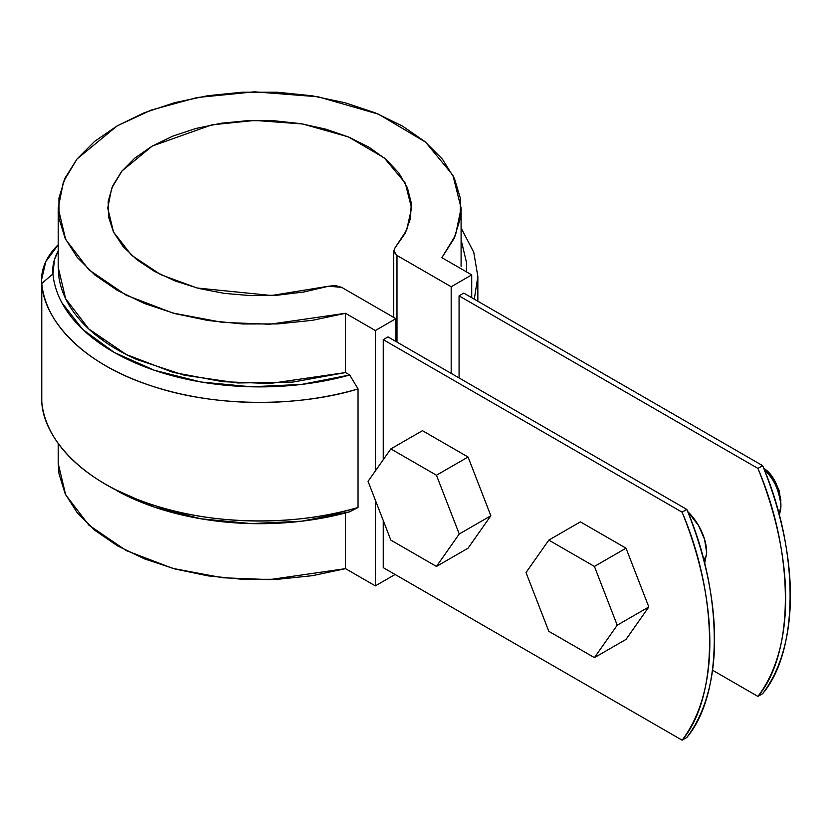 <?xml version="1.0" encoding="UTF-8"?>
<svg xmlns="http://www.w3.org/2000/svg" width="832" height="832" viewBox="0 0 832 832"><rect width="100%" height="100%" fill="white"/><g stroke="black" fill="none" stroke-linecap="round" stroke-linejoin="round"><path stroke-width="1.25" d="M104.114 341.276L101.202 337.522L104.114 341.286M383.25 339.643L682.094 512.179C691.174 534.581 698.058 556.826 702.77 578.906C707.481 600.985 709.842 622.086 709.842 642.19C709.842 662.303 707.481 680.68 702.77 697.32C698.058 713.96 691.174 728.25 682.094 740.178L383.25 567.642L682.094 740.178L686.837 737.443L682.094 740.178C718.682 696.998 718.682 597.605 682.094 512.179L686.837 509.444C695.906 531.846 702.801 554.091 707.512 576.17C712.223 598.25 714.574 619.351 714.574 639.454C714.574 659.568 712.223 677.945 707.512 694.585C702.801 711.225 695.906 725.514 686.837 737.443C723.414 694.252 723.414 594.87 686.837 509.444L387.993 336.908L686.837 509.444L682.094 512.179L383.25 339.643L387.993 336.908L383.25 339.643L383.25 459.722L383.25 339.643M762.663 693.67C771.732 681.741 778.627 667.451 783.338 650.811C788.05 634.171 790.4 615.794 790.4 595.681C790.4 575.567 788.05 554.476 783.338 532.397C778.627 510.318 771.732 488.072 762.663 465.66L463.819 293.134L762.663 465.66L757.921 468.406L459.077 295.87L757.921 468.406L762.663 465.66C799.24 551.086 799.24 650.478 762.663 693.67L757.921 696.405C766.99 684.476 773.885 670.186 778.596 653.546C783.307 636.906 785.658 618.53 785.658 598.416C785.658 578.302 783.307 557.211 778.596 535.132C773.885 513.053 766.99 490.807 757.921 468.406C794.498 553.821 794.498 653.214 757.921 696.405L762.663 693.67M712.556 670.218L757.921 696.405L712.556 670.218M687.669 511.524L698.578 525.574L704.579 539.386L706.68 552.822L704.579 563.815M687.679 511.524A39.094 22.568 60 0 1 706.68 552.822M58.198 443.456L58.198 463.445L65.645 494.77L88.837 525.096L126.235 550.586L172.921 568.422L222.57 577.762L269.734 579.602L345.519 568.651L375.357 585.884L375.357 500.157L375.357 585.884L395.106 574.486L375.357 585.884L345.519 568.651L312.52 575.671L277.909 579.27L242.746 579.342L208.094 575.879L175.022 568.994L144.518 558.886L117.53 545.875L94.869 530.348L77.23 512.782L65.146 493.719L58.989 473.73L58.198 463.008M451.183 286.749L396.989 255.455L393.858 251.909L394.94 247.967L404.976 233.615L410.488 218.462L411.299 202.987L407.378 187.668L398.861 172.983L385.996 159.401L369.2 147.326L348.993 137.155L325.988 129.189L300.924 123.687L274.581 120.806L247.759 120.65L221.312 123.219L196.061 128.43L172.796 136.136L152.235 146.068L135.023 157.945L121.69 171.371L112.653 185.952L108.202 201.219L108.472 216.705L113.454 231.92L122.99 246.386L136.791 259.667L154.419 271.336L175.323 281.029L198.848 288.454L224.276 293.374L250.806 295.641L277.618 295.173L303.857 291.99L328.723 286.198L335.546 285.574L341.702 287.383L395.897 318.666L375.357 330.522L345.519 313.29L312.52 320.31L277.909 323.908L242.746 323.981L208.094 320.518L175.022 313.633L144.518 303.524L117.53 290.514L94.869 274.986L77.23 257.421L65.146 238.358L58.989 218.369L58.947 198.068L65.031 178.069L77.033 158.985L94.609 141.398L117.208 125.85L144.144 112.798L174.606 102.658L207.657 95.722L242.289 92.217L277.462 92.238L312.083 95.794L345.103 102.762L375.523 112.954L402.418 126.038L424.954 141.617L442.458 159.224L454.386 178.329L460.387 198.328L460.262 218.629L454.033 238.607L441.875 257.66L471.713 274.893L451.183 286.749L451.183 373.381L451.183 286.749L396.989 255.455L396.989 342.098L396.989 255.455L393.723 250.9L394.94 247.967L406.65 230.194L411.559 208.083L405.267 183.113L384.29 157.955L348.462 136.937L302.64 123.968L254.758 120.432L211.858 124.842L152.235 146.068L122.013 170.966L111.717 188.146L107.744 208.083L113.526 232.066L131.612 255.289L160.774 274.664L197.07 287.997L271.523 295.516L328.723 286.198L341.702 287.383L395.897 318.666L395.897 341.463L395.897 318.666L375.357 330.522L375.357 470.964L375.357 330.522L345.519 313.29L269.734 324.241L222.57 322.4L172.921 313.061L126.235 295.225L88.837 269.734L65.645 239.408L58.198 208.083L63.45 181.719L77.064 158.943L117.208 125.85L151.133 110.094L197.111 97.531L254.405 91.822L318.042 96.772L378.55 114.202L425.547 142.116L452.92 175.292L461.094 208.083L455.489 235.342L441.875 257.66L471.713 274.893L451.183 286.749M345.519 568.651L345.519 512.928L345.519 568.651M113.121 488.602L154.492 507.125L201.022 518.804L251.087 523.588L301.662 521.206L349.71 511.794L358.041 507.489L358.041 388.929L349.71 374.993L345.519 372.57L345.519 313.29L345.519 372.57L292.874 382.075L237.734 382.98L184.236 375.211L136.396 359.362C121.722 352.81 108.846 345.218 97.802 336.617C86.746 328.006 77.927 318.687 71.334 308.672C64.74 298.657 60.632 288.309 58.989 277.628L58.198 266.365M471.713 297.69L471.713 274.893L471.713 297.69M58.198 208.083L58.198 267.363L65.645 298.688L88.837 329.014L126.235 354.505L172.921 372.341L222.57 381.68L269.734 383.521L345.519 372.57L349.71 374.993A207.033 119.527 180 0 1 52.936 273.957C53.872 283.785 56.867 293.394 61.922 302.786L82.784 329.493L114.265 352.466L154.492 370.323L201.022 382.002L251.087 386.797L301.662 384.405L349.71 374.993L358.041 388.929L358.041 507.489A218.202 125.975 180 0 1 108.774 486.054A218.202 125.975 180 0 1 41.777 401.991L41.777 283.431C43.378 318.084 80.236 362.814 150.488 385.57C219.721 409.334 305.25 405.434 358.041 388.929A218.202 125.975 0 0 1 41.777 283.431L52.936 273.957L41.777 283.431L41.777 401.991C43.378 436.644 80.236 481.374 150.488 504.13C219.721 527.904 305.25 523.994 358.041 507.489L349.71 511.794A207.033 119.527 0 0 1 116.678 490.62M461.094 266.344L461.094 208.083M474.282 299.166L477.849 276.484L473.751 252.2L461.094 228.072M466.534 271.898L466.502 262.423L461.094 239.782M58.198 251.087L54.465 259.594L52.936 273.957A107.224 61.911 180 0 1 58.198 251.087M41.6 279.666L41.777 283.431A118.404 68.359 0 0 1 58.198 244.754L45.781 261.654L41.6 279.666L41.777 401.991A118.404 68.359 180 0 1 41.777 394.451M459.077 295.87L463.819 293.134L459.077 295.87L459.077 377.946L459.077 295.87M383.25 567.642L383.25 520.52L383.25 567.642M580.414 521.872L626.018 548.194L648.814 606.965L626.018 639.402L594.422 657.634L548.818 631.311L526.022 572.551L548.818 540.114L594.422 566.436L617.219 625.196L594.422 657.634L548.818 631.311L526.022 572.551L548.818 540.114L580.414 521.872L626.018 548.194L594.422 566.436L626.018 548.194L648.814 606.965L617.219 625.196L594.422 657.634L626.018 639.402L648.814 606.965L617.219 625.196L594.422 566.436L548.818 540.114L580.414 521.872M780.926 505.398L779.126 514.8A33.509 19.344 -120 0 0 764.244 469.633C773.375 477.495 778.939 489.414 780.926 505.398L779.418 491.244L775.143 481.374L768.737 472.732L763.714 468.281M780.926 500.833C778.19 484.567 772.45 473.72 763.714 468.291M422.448 430.674L468.052 456.997L490.849 515.757L468.052 548.194L436.457 566.436L390.853 540.114L368.056 481.343L390.853 448.906L436.457 475.238L459.254 533.998L436.457 566.436L390.853 540.114L368.056 481.343L390.853 448.906L422.448 430.674L468.052 456.997L436.457 475.238L468.052 456.997L490.849 515.757L459.254 533.998L436.457 566.436L468.052 548.194L490.849 515.757L459.254 533.998L436.457 475.238L390.853 448.906L422.448 430.674M703.768 560.352L706.638 554.518M477.849 301.226L477.849 276.484M105.352 484.12L113.256 488.686M393.723 317.408L393.723 251.108"/></g></svg>
